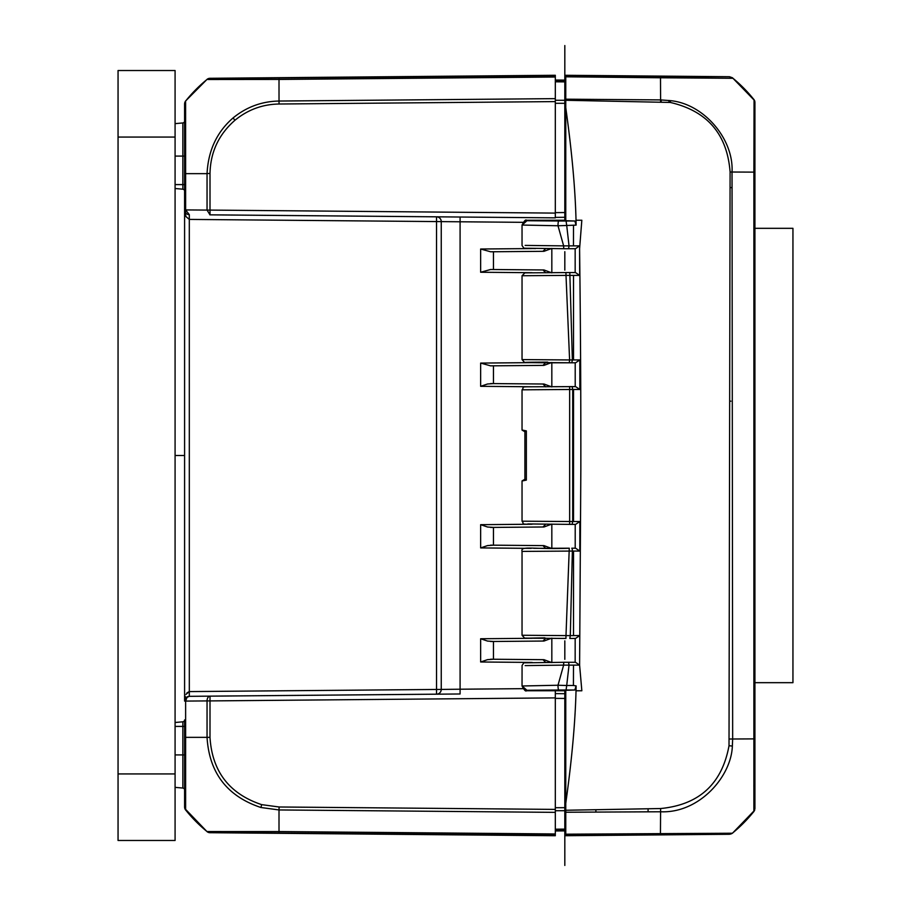 <?xml version="1.0" encoding="UTF-8"?>
<svg xmlns="http://www.w3.org/2000/svg" width="911" height="911" viewBox="0 0 911 911"><rect width="100%" height="100%" fill="white"/><g stroke="black" fill="none" stroke-linecap="round" stroke-linejoin="round"><path stroke-width="1.37" d="M551.827 362.476L543.981 365.379L490.63 365.846L493.466 365.823L493.466 383.588L487.522 383.998L480.644 386.321L532.081 386.776M490.63 527.435L493.466 527.412L487.533 527.014L480.644 524.679L480.644 547.921L531.147 548.365M545.803 548.468L542.956 545.609L544.015 545.621L493.466 545.177L493.466 527.412L543.981 526.979L551.827 524.076M545.803 386.868L542.979 384.021L544.015 384.021L490.63 383.565M490.63 365.846L480.644 363.079L480.644 386.321M545.803 272.799L542.979 269.952L544.015 269.963L490.63 269.497L480.644 272.252L532.138 272.708M551.827 248.407L543.981 251.311L490.63 251.778L493.466 251.755L493.466 269.519L490.63 269.497M490.63 251.778L480.644 249.01L480.644 272.252M564.82 220.678L564.82 198.928L565.765 198.94L564.82 198.905L564.82 198.017L564.82 198.905M565.765 217.831L564.82 217.854M564.82 80.783L564.82 81.888L555.311 81.808L555.311 80.703L564.82 80.783L564.82 75.271L565.765 75.283L565.765 99.06L564.82 99.06M564.82 100.301L564.82 103.319L555.311 103.285L555.311 100.267L564.82 100.301L564.82 81.888M564.82 103.319L564.82 217.296L555.311 217.387L555.311 212.627L564.82 212.548M207.059 173.454L208.437 173.534L207.059 173.454C208.266 150.44 216.92 131.936 233.045 117.963C246.46 106.997 261.787 101.36 279.017 101.041L555.311 98.639L555.311 217.387M555.311 103.285L555.311 212.627M555.311 81.808L555.311 100.267M564.82 80.111L555.311 80.031L555.311 80.703M555.311 75.966L210.817 78.46L555.311 75.271L555.311 77.025L279.017 79.439A142.594 1.241 89.5 0 0 279.028 101.041M555.311 98.639L555.311 77.025M555.311 213.106L210.008 210.088L210.008 214.848L555.311 217.854L460.089 217.023L460.089 689.217L441.243 689.422L441.243 221.578A4.749 4.749 0 0 0 436.528 216.818L460.089 217.023M522.891 222.33L436.528 221.578L436.528 216.818L209.86 214.837M522.891 688.67L460.089 689.217L460.089 693.977L436.528 694.182A4.749 4.749 0 0 0 441.243 689.422L189.306 691.586L189.317 694.945L189.306 214.666L185.628 209.917L184.591 209.917L184.762 212.445M460.089 693.977L189.306 696.323L436.528 694.182L436.528 221.578L189.306 219.414L185.969 216.602L184.591 209.917L184.591 135.876M555.311 693.613L564.82 693.704L564.82 698.452L555.311 698.373L555.311 690.766L555.311 812.361L279.017 809.947A142.594 1.241 90.5 0 0 279.017 831.561L207.036 831.549A142.583 142.583 180 0 1 185.628 809.947L185.628 737.352L207.048 737.352C209.223 772.904 227.181 796.282 260.91 807.499L279.017 809.947L279.096 806.987L261.673 804.641C229.321 793.845 212.104 771.423 209.997 737.352L210.008 700.912L555.311 697.894M279.017 831.561L555.311 833.964L555.311 812.361M555.311 833.964L555.311 835.729L210.805 832.54L555.311 835.034M564.82 811.94L565.765 811.94L565.765 835.717L564.82 835.729L564.82 830.217L555.311 830.297L555.311 830.969L564.82 830.889L555.311 830.969M555.311 830.297L555.311 829.192L564.82 829.112L564.82 830.217M564.82 808.387L564.82 810.699L555.311 810.733L555.311 829.192M555.311 810.733L555.311 809.401L279.096 806.987M555.311 698.373L555.311 807.715L564.82 807.681L564.82 698.452M210.008 696.152L210.008 700.912L207.048 700.912A4.76 3.006 -90.5 0 1 210.008 696.163M207.913 831.481L210.008 832.711L555.311 835.729M209.986 832.608L207.002 831.606A4.749 4.749 0 0 0 208.437 832.426A4.749 4.749 0 0 1 207.048 831.641A4.749 4.749 0 0 0 210.008 832.711A4.749 4.749 0 0 1 208.437 832.426A4.749 4.749 0 0 0 210.008 832.711M209.951 832.665L207.002 831.606L209.951 832.665M565.765 835.717L729.517 834.282L660.429 834.282L660.589 811.769C699.306 813.477 731.385 776.445 732.353 746.052L732.66 739.003L754.923 738.878L754.923 102.351M565.765 803.297C571.823 759.99 575.24 722.48 576.025 690.766L581.844 690.766L579.601 665.121L580.842 469.279C580.888 400.897 580.671 338.118 579.59 248.737L581.833 220.234L576.025 220.234C575.251 188.6 571.823 151.089 565.765 107.703L565.765 100.278L670.257 102.442C707.243 110.96 727.194 134.145 730.098 172.008L729.016 745.722C722.024 783.836 699.227 804.777 660.623 808.535L660.589 811.769L565.765 812.236L565.765 690.766L526.535 690.743L522.197 685.983L557.999 685.243A4.749 0.752 89.9 0 0 558.75 690.003L526.945 690.276M565.765 812.236L565.765 834.191L732.467 833.223L754.661 810.221L754.923 738.878M660.429 834.282L565.765 835.25L565.765 834.191M565.765 693.169L564.82 693.146L564.82 712.072L565.765 712.06L564.82 712.095L564.82 712.983L564.82 712.095M564.82 829.112L564.82 810.699M564.82 693.043L564.82 690.322M564.82 692.759L564.82 691.722M490.63 641.503L493.466 641.481L487.533 641.071L480.644 638.748L480.644 661.99L532.138 662.434M551.827 638.133L543.981 641.037L493.466 641.481L493.466 659.245L487.522 659.655L480.644 661.99M545.803 662.536L542.979 659.678L544.015 659.689L490.63 659.222M490.63 545.154L493.466 545.177L487.533 545.587L480.644 547.921M543.981 545.621L551.827 548.524M543.981 659.689L551.827 662.593M753.909 741.805L754.923 741.702L754.923 808.501L753.898 811.462A142.583 142.571 180 0 1 752.93 812.658L752.03 813.751A142.583 142.571 180 0 1 732.467 833.11A4.749 4.749 180 0 1 729.517 834.18M754.923 732.216L754.923 778.074M754.923 132.938L754.923 137.675M754.923 155.041L754.923 166.485M753.864 786.58L753.864 785.043M729.335 739.015L732.66 739.003L732.034 171.997C733.845 139.11 703.998 103.888 670.519 100.654L660.6 99.903L660.498 77.777L732.956 78.289A142.583 142.571 0 0 1 753.887 99.527L754.923 102.499M754.057 99.595L753.898 172.133L754.923 172.168M730.098 172.008L753.898 172.133L753.887 811.473L754.661 810.073M565.765 810.255L660.623 808.535M565.765 100.278L565.765 99.185L660.6 99.903L660.566 101.679M754.593 100.586L732.467 77.777L729.517 76.718L660.486 76.718L660.498 77.777L565.765 76.809L565.765 99.185M576.025 220.234L576.105 225.119L574.852 220.997L565.765 220.713L565.765 107.703M565.765 76.809L565.765 75.75L660.486 76.718M525.169 245.401L563.647 245.879L563.727 248.714L568.578 248.726L569.033 245.868L579.567 245.879L575.501 248.714L568.578 248.726L575.49 248.714M576.105 225.119L566.722 225.495L566.073 221.009L558.762 221.009M579.59 248.737L579.669 275.407L575.513 272.56L565.936 272.548L566.004 275.395L579.669 275.407M527.799 248.27L563.681 248.703M730.838 401.17L729.905 401.159M573.531 389.475L572.712 389.464L572.7 521.536L573.52 521.525L573.531 389.475L579.851 389.475L575.615 386.617L530.76 386.788C519.464 386.765 524.77 387.107 522.083 389.817L572.7 389.464M575.604 362.783L571.778 362.794L575.604 362.783L579.829 359.925L573.52 359.925L572.37 359.936L571.778 362.794L569.284 362.794C526.319 362.874 507.313 362.259 547.705 362.134M569.808 272.548L524.884 272.867L522.049 275.737L566.004 275.395L569.603 359.936L572.37 359.936L569.808 272.548L575.524 272.56M575.604 548.217L571.778 548.206L575.615 548.217L579.829 551.075L572.37 551.064L570.309 635.616L579.795 635.559L575.513 638.44L569.808 638.452L575.513 638.44M573.52 521.525L579.851 521.525L575.615 524.383L572.097 524.383L575.615 524.383M558.75 689.991L566.073 689.991L566.71 685.505L557.999 685.243L563.636 665.121L569.033 665.132L566.71 685.505L573.418 685.482L573.497 665.132L579.601 665.121L575.49 662.286L563.715 662.286L563.636 665.121L525.169 665.599M563.715 662.274L575.49 662.286M565.925 638.452L524.599 638.11L522.049 635.263L565.993 635.605L565.925 638.452M533.744 548.331L569.284 548.206M563.704 662.297L523.848 662.832L522.071 665.474L522.037 685.972L526.945 690.287L565.765 690.766M573.497 665.132L569.033 665.132L568.566 662.274M566.073 689.991L574.852 690.003L576.105 685.881L576.025 690.766M573.418 685.482L576.105 685.881M574.852 690.003L565.765 690.287M565.765 802.842L564.82 802.842L564.82 799.516L565.765 799.516M565.765 811.154L564.82 811.166L564.82 809.742L565.765 809.731M564.82 810.779L564.82 809.742M543.981 384.021L551.827 386.924M543.981 269.963L551.827 272.867M564.82 198.177L564.82 199.019M564.82 711.981L564.82 712.823M564.82 715.556L565.765 714.998M564.82 251.687L564.82 270.146M564.82 640.854L564.82 659.313M565.765 101.269L564.82 100.745M118.054 137.06L175.083 137.06L175.083 70.523L118.054 70.523L118.054 840.477L175.083 840.477L175.083 773.94L118.054 773.94M175.083 137.06L175.083 773.94M184.591 191.082A1.902 1.902 0 0 0 182.849 189.192L182.849 184.591L184.591 184.591L184.591 103.934M436.528 694.182L189.306 696.334L189.317 694.945L189.306 696.323L187.028 697.359L185.628 701.083L184.591 701.083L184.591 209.917A4.749 4.749 0 0 0 185.969 213.254A4.749 4.749 0 0 1 184.591 209.917L186.072 213.356M209.997 737.352L207.048 737.352L207.048 700.912L185.628 701.083L185.628 737.352L184.591 737.318L184.591 805.745M184.591 795.212L185.65 797.672M175.083 787.366L182.849 788.049A1.902 1.902 0 0 1 184.591 789.939A1.902 1.902 0 0 0 182.849 788.049L182.849 726.409L184.591 726.409L184.591 719.918L184.591 806.987L185.628 809.947A4.749 4.749 180 0 1 184.853 808.558L207.002 831.606M184.591 783.449L184.591 775.124L184.591 783.449M185.628 101.053A4.749 4.749 0 0 0 184.591 104.002L185.628 101.053A142.583 142.583 0 0 1 207.036 79.451L207.002 79.394A4.749 4.749 0 0 1 208.437 78.574A4.749 4.749 0 0 0 207.048 79.359L185.628 100.962L184.591 104.127M187.529 214.301L188.304 214.552L187.529 214.301M186.892 692.941L189.124 691.608M185.32 698.555L184.591 701.083L185.252 696.255M184.853 808.558A4.749 4.749 180 0 1 184.591 806.998M184.591 701.083A4.749 4.749 0 0 1 189.124 696.346M185.218 698.714L184.762 699.819M187.529 696.699L188.304 696.448M185.969 694.398L189.306 691.586M184.762 211.181L185.218 212.286M436.528 216.818A4.749 4.749 0 0 1 439.865 218.23M189.089 214.654A4.749 4.749 0 0 1 185.969 213.254A4.749 4.749 0 0 0 189.089 214.654M555.311 217.854L210.008 214.848L207.048 210.088L185.628 209.917L185.628 173.648L184.591 173.648M208.437 173.534L210.008 173.489L210.008 210.088L207.048 210.088L207.048 173.648L185.628 173.648L185.605 101.189M210.008 78.289A4.749 4.749 0 0 0 208.437 78.574A4.749 4.749 0 0 1 210.008 78.289L207.002 79.394A4.749 4.749 0 0 1 210.008 78.289L555.311 75.271M209.951 78.335L207.913 79.508L279.017 79.439L279.085 78.38M207.913 79.508L209.986 78.392M210.008 173.489C210.441 152.137 218.754 134.395 234.958 120.252C247.826 109.707 262.516 104.298 279.039 104.013L555.311 101.599M175.083 722.491L182.849 721.808A1.902 1.902 0 0 0 184.591 719.918A1.902 1.902 0 0 1 184.09 721.205A1.902 1.902 0 0 0 184.591 719.918A1.902 1.902 0 0 1 182.849 721.808L182.849 726.409L175.083 726.409M184.09 122.347A1.902 1.902 0 0 0 184.591 121.061A1.902 1.902 0 0 1 182.849 122.951A1.902 1.902 0 0 0 184.09 122.347M182.849 189.192L175.083 188.509M175.083 123.634L182.849 122.951L182.849 156.077L175.083 156.077M564.82 100.221L564.82 101.258L564.82 99.834L565.765 99.846M565.765 111.484L564.82 111.484L564.82 108.158L565.765 108.158M565.765 189.329L564.82 189.34L565.765 189.329M729.517 76.718L565.765 75.283M729.517 76.82L732.455 77.879L729.506 76.82M565.765 220.234L526.524 220.257L522.185 225.04L526.945 220.713L565.765 220.713M526.945 220.724L558.75 220.997A4.749 0.752 -89.9 0 0 557.999 225.757L566.722 225.495L569.033 245.868L563.647 245.879L557.999 225.757L522.049 225.051C524.189 220.895 525.681 219.3 526.547 220.268M527.799 523.939L569.66 524.372L569.66 386.617L572.097 386.617L572.712 389.464M572.097 524.383L569.66 524.383L572.097 524.383L572.7 521.536L522.037 521.194C524.77 523.893 519.464 524.235 530.76 524.212M522.06 480.997L526.353 480.108L526.353 430.892L522.037 430.015L522.037 389.851M522.037 551.406L572.37 551.064A2.858 0.592 -89.9 0 0 571.778 548.217M569.808 638.452L570.309 635.616L565.993 635.605L569.273 548.24C532.821 549.606 520.454 545.427 522.026 551.406M569.603 359.947L522.037 359.594L524.565 362.441L569.284 362.76L569.603 359.936M526.353 430.892L524.895 431.734L522.197 430.186M522.197 480.814L524.895 479.266L524.895 431.734M524.895 479.266L526.353 480.108M564.82 721.66L565.765 721.671L564.82 721.66M754.923 682.681L792.946 682.681L792.946 228.319L754.923 228.319M564.82 45.55L564.82 75.271M564.82 835.729L564.82 865.45M175.083 455.5L184.591 455.5M532.081 524.224L480.644 524.679M532.149 638.292L480.644 638.748M532.138 248.566L480.644 249.01M531.922 362.635L480.644 363.079M260.91 807.499L261.673 804.641M279.028 831.561L279.039 832.62M551.827 524.349L551.827 548.251M551.827 662.32L551.827 638.406M753.887 811.61L754.923 808.649M754.661 100.779L754.9 101.816M753.909 169.195L754.923 169.298M753.909 811.154L754.923 808.228M732.467 833.223L729.517 834.282M730.11 187.598L732.034 187.598M585.409 100.586L585.42 99.333M573.463 245.868L573.497 225.518M573.52 359.925L573.509 275.407M573.509 635.593L573.52 551.075M579.829 551.075L579.851 521.525M579.851 389.475L579.829 359.925M544.858 637.837L526.399 638.201L565.936 638.429M551.827 362.749L551.827 386.651M551.827 248.68L551.827 272.594M185.628 810.038L184.887 808.729M185.605 744.526L184.591 744.23M185.639 113.294L184.591 115.777M185.434 101.212L184.853 102.351M279.017 101.041L279.039 104.013M233.045 117.963L234.958 120.252M175.083 754.923L184.591 754.923M184.591 156.077L182.849 156.077L182.849 184.591L175.083 184.591M564.82 184.591L565.765 184.58M564.82 196.002L565.765 196.002M679.469 77.947L678.684 76.877M574.852 220.997L566.073 221.009M565.765 726.42L564.82 726.409M661.181 101.69L661.192 99.925M668.845 102.237L669.073 100.449M670.257 102.442L670.519 100.654M729.016 745.722L732.353 746.052M648.085 808.763L648.085 811.838M595.896 809.685L595.896 812.077M542.967 526.979L545.803 524.132M542.967 641.048L545.803 638.201M575.16 248.703L575.171 272.571M575.171 638.429L575.16 662.297M542.967 251.322L545.803 248.464M542.967 365.391L545.803 362.532M184.591 734.733L185.628 734.733M522.037 225.063L522.037 245.492L523.859 248.179L535.509 248.601M568.578 248.726L563.727 248.726M522.037 480.951L522.037 521.149M575.205 548.217L575.217 524.383M522.037 551.44L522.037 635.218M572.097 386.617L575.627 386.617M575.217 386.617L575.205 362.783M569.284 362.794L571.778 362.783M522.037 275.782L522.037 359.606M522.049 685.972C524.167 690.094 525.658 691.677 526.547 690.732"/></g></svg>
